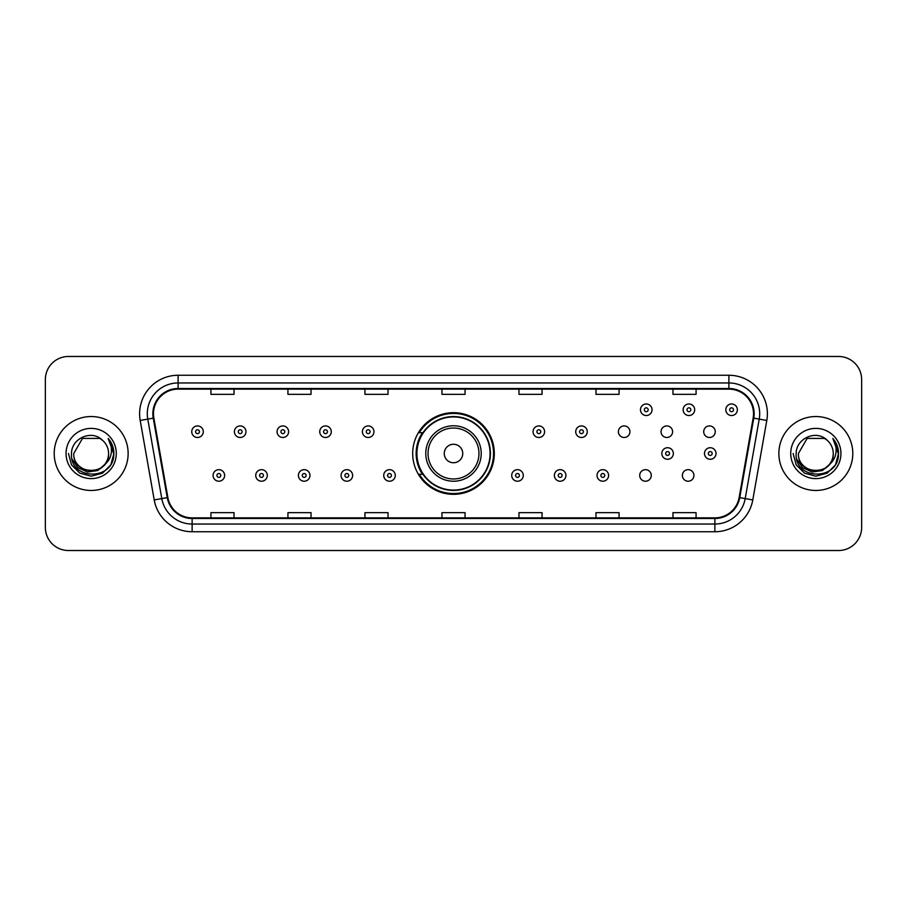 <?xml version="1.0" encoding="UTF-8"?>
<svg xmlns="http://www.w3.org/2000/svg" width="907" height="907" viewBox="0 0 907 907"><rect width="100%" height="100%" fill="white"/><g stroke="black" fill="none" stroke-linecap="round" stroke-linejoin="round"><path stroke-width="1.36" d="M412.685 453.5A40.815 40.815 0 0 0 453.5 494.315A40.815 40.815 0 0 0 494.315 453.5A40.815 40.815 0 0 0 453.5 412.685A40.815 40.815 0 0 0 412.685 453.5M639.707 475.449A5.771 5.771 0 0 0 645.489 481.22A5.771 5.771 0 0 0 651.26 475.449A5.771 5.771 0 0 0 645.489 469.667A5.771 5.771 0 0 0 639.707 475.449M682.37 475.449A5.771 5.771 0 0 0 688.152 481.22A5.771 5.771 0 0 0 693.923 475.449A5.771 5.771 0 0 0 688.152 469.667A5.771 5.771 0 0 0 682.37 475.449M703.707 431.709A5.771 5.771 0 0 0 709.478 437.48A5.771 5.771 0 0 0 715.26 431.709A5.771 5.771 0 0 0 709.478 425.927A5.771 5.771 0 0 0 703.707 431.709M661.044 431.709A5.771 5.771 0 0 0 666.815 437.48A5.771 5.771 0 0 0 672.597 431.709A5.771 5.771 0 0 0 666.815 425.927A5.771 5.771 0 0 0 661.044 431.709M618.381 431.709A5.771 5.771 0 0 0 624.152 437.48A5.771 5.771 0 0 0 629.934 431.709A5.771 5.771 0 0 0 624.152 425.927A5.771 5.771 0 0 0 618.381 431.709M422.469 474.293A37.346 37.346 0 0 1 422.469 432.707M45.35 379.568L45.35 527.432A23.106 23.106 0 0 0 68.456 550.526L838.544 550.526A23.106 23.106 0 0 0 861.65 527.432L861.65 379.568A23.106 23.106 0 0 0 838.544 356.474L68.456 356.474A23.106 23.106 0 0 0 45.35 379.568L45.35 527.432M54.205 453.5A36.96 36.96 0 0 0 91.176 490.46A36.96 36.96 0 0 0 128.136 453.5A36.96 36.96 0 0 0 91.176 416.54A36.96 36.96 0 0 0 54.205 453.5A36.96 36.96 0 0 0 91.176 490.46A36.96 36.96 0 0 0 128.136 453.5A36.96 36.96 0 0 0 91.176 416.54A36.96 36.96 0 0 0 54.205 453.5M778.864 453.5A36.96 36.96 0 0 0 815.824 490.46A36.96 36.96 0 0 0 852.795 453.5A36.96 36.96 0 0 0 815.824 416.54A36.96 36.96 0 0 0 778.864 453.5A36.96 36.96 0 0 0 815.824 490.46A36.96 36.96 0 0 0 852.795 453.5A36.96 36.96 0 0 0 815.824 416.54A36.96 36.96 0 0 0 778.864 453.5M153.476 413.762A24.648 24.648 0 0 1 178.112 389.126L728.888 389.126A24.648 24.648 0 0 1 753.15 418.048L739.137 497.512A24.648 24.648 0 0 1 714.875 517.874L192.125 517.874A24.648 24.648 0 0 1 167.863 497.512L153.85 418.048A24.648 24.648 0 0 1 153.476 413.762M152.852 413.762A25.26 25.26 0 0 0 153.238 418.15L167.251 497.626A25.26 25.26 0 0 0 192.125 518.498L714.875 518.498A25.26 25.26 0 0 0 739.749 497.626L753.762 418.15A25.26 25.26 0 0 0 728.888 388.502L178.112 388.502A25.26 25.26 0 0 0 152.852 413.762M140.2 420.451A38.502 38.502 0 0 1 178.112 375.26L728.888 375.26A38.502 38.502 0 0 1 766.8 420.451L752.787 499.927A38.502 38.502 0 0 1 714.875 531.74L192.125 531.74A38.502 38.502 0 0 1 154.213 499.927L140.2 420.451L147.773 419.113A30.804 30.804 0 0 1 178.112 382.958L728.888 382.958A30.804 30.804 0 0 1 759.227 419.113L745.203 498.589A30.804 30.804 0 0 1 714.875 524.042L192.125 524.042A30.804 30.804 0 0 1 161.797 498.589L147.773 419.113A30.804 30.804 0 0 1 147.308 413.762M838.544 356.474L68.456 356.474M68.456 550.526L838.544 550.526M861.65 527.432L861.65 379.568M739.749 497.626L745.203 498.589L759.227 419.113L766.8 420.451M441.947 389.126L441.947 394.341L465.053 394.341L465.053 389.126M364.943 389.126L364.943 394.341L388.037 394.341L388.037 389.126M287.927 389.126L287.927 394.341L311.033 394.341L311.033 389.126M210.923 389.126L210.923 394.341L234.029 394.341L234.029 389.126M518.963 389.126L518.963 394.341L542.057 394.341L542.057 389.126M595.967 389.126L595.967 394.341L619.073 394.341L619.073 389.126M672.971 389.126L672.971 394.341L696.077 394.341L696.077 389.126M465.053 517.874L465.053 512.659L441.947 512.659L441.947 517.874M388.037 517.874L388.037 512.659L364.943 512.659L364.943 517.874M311.033 517.874L311.033 512.659L287.927 512.659L287.927 517.874M234.029 517.874L234.029 512.659L210.923 512.659L210.923 517.874M542.057 517.874L542.057 512.659L518.963 512.659L518.963 517.874M619.073 517.874L619.073 512.659L595.967 512.659L595.967 517.874M696.077 517.874L696.077 512.659L672.971 512.659L672.971 517.874M104.509 464.69C95.269 477.173 72.855 469.18 73.762 453.5C72.696 475.96 109.645 475.96 108.579 453.5C109.645 475.96 72.696 475.96 73.762 453.5L82.469 438.421L99.872 438.421L102.57 440.349C91.89 429.147 71.324 438.376 71.517 453.5C69.556 480.37 113.126 481.073 113.84 454.804L113.874 453.5C113.806 447.786 111.912 442.775 108.171 438.455C111.017 443.115 112.014 448.137 111.176 453.5C110.359 458.069 108.137 461.799 104.509 464.69A17.414 17.414 0 0 0 108.579 453.5C109.645 475.96 72.696 475.96 73.762 453.5L82.469 438.421M108.579 453.5A17.414 17.414 0 0 0 102.57 440.349M105.62 463.749L97.763 470.552L87.457 471.991L77.979 467.706L72.061 459.146M66.064 453.5A25.113 25.113 0 0 0 91.176 478.613A25.113 25.113 0 0 0 116.277 453.5A25.113 25.113 0 0 0 91.176 428.387A25.113 25.113 0 0 0 66.064 453.5M108.171 438.455L113.863 454.158L112.808 446.618L113.863 454.158L112.808 446.618L113.863 454.158L108.341 438.648L113.863 454.158L108.341 438.648L113.874 453.5L110.835 464.849L102.525 473.159L91.176 476.198L79.816 473.159L71.506 464.849L68.467 453.5M108.341 438.648L113.863 454.169M462.74 453.5A9.24 9.24 0 0 0 453.5 444.26A9.24 9.24 0 0 0 444.26 453.5A9.24 9.24 0 0 0 453.5 462.74A9.24 9.24 0 0 0 462.74 453.5M481.22 453.5A27.72 27.72 0 0 0 453.5 425.78A27.72 27.72 0 0 0 425.78 453.5A27.72 27.72 0 0 0 453.5 481.22A27.72 27.72 0 0 0 481.22 453.5A27.72 27.72 0 0 1 453.5 481.22A27.72 27.72 0 0 1 425.78 453.5M490.075 453.5A36.575 36.575 0 0 0 453.5 416.925A36.575 36.575 0 0 0 416.925 453.5A36.575 36.575 0 0 0 453.5 490.075A36.575 36.575 0 0 0 490.075 453.5M493.544 453.5A40.044 40.044 0 0 1 419.272 474.293L422.991 474.293A36.926 36.926 0 0 0 490.426 453.591A36.926 36.926 0 0 0 422.991 432.707L419.272 432.707A40.044 40.044 0 0 1 493.544 453.5M833.238 453.5C834.304 475.96 797.355 475.96 798.421 453.5L807.128 438.421L824.531 438.421L827.229 440.349C816.549 429.147 795.983 438.376 796.176 453.5C794.215 480.37 837.785 481.073 838.499 454.804L838.533 453.5C838.465 447.786 836.571 442.775 832.83 438.455C835.676 443.115 836.673 448.137 835.835 453.5C835.018 458.069 832.796 461.799 829.168 464.69A17.414 17.414 0 0 0 833.238 453.5C834.304 475.96 797.355 475.96 798.421 453.5L807.128 438.421L824.531 438.421L827.229 440.349A17.414 17.414 0 0 1 833.238 453.5C834.304 475.96 797.355 475.96 798.421 453.5C797.514 469.18 819.928 477.173 829.168 464.69M830.279 463.749L822.422 470.552L812.116 471.991L802.638 467.706L796.72 459.146M790.723 453.5A25.113 25.113 0 0 0 815.824 478.613A25.113 25.113 0 0 0 840.936 453.5A25.113 25.113 0 0 0 815.824 428.387A25.113 25.113 0 0 0 790.723 453.5M832.83 438.455L838.522 454.158L837.467 446.618L838.533 453.5M793.126 453.5L796.165 464.849L804.475 473.159L815.824 476.198L827.184 473.159L835.494 464.849L838.533 453.5L833 438.648L838.522 454.158L833.17 438.841M833 438.648L838.522 454.169M203.293 431.709A5.771 5.771 0 0 1 197.522 437.48A5.771 5.771 0 0 1 191.74 431.709A5.771 5.771 0 0 1 197.522 425.927A5.771 5.771 0 0 1 203.293 431.709A5.771 5.771 0 0 0 197.522 425.927A5.771 5.771 0 0 0 191.74 431.709M245.956 431.709A5.771 5.771 0 0 1 240.185 437.48A5.771 5.771 0 0 1 234.403 431.709A5.771 5.771 0 0 1 240.185 425.927A5.771 5.771 0 0 1 245.956 431.709A5.771 5.771 0 0 0 240.185 425.927A5.771 5.771 0 0 0 234.403 431.709M288.619 431.709A5.771 5.771 0 0 1 282.848 437.48A5.771 5.771 0 0 1 277.066 431.709A5.771 5.771 0 0 1 282.848 425.927A5.771 5.771 0 0 1 288.619 431.709A5.771 5.771 0 0 0 282.848 425.927A5.771 5.771 0 0 0 277.066 431.709M331.282 431.709A5.771 5.771 0 0 1 325.511 437.48A5.771 5.771 0 0 1 319.74 431.709A5.771 5.771 0 0 1 325.511 425.927A5.771 5.771 0 0 1 331.282 431.709A5.771 5.771 0 0 0 325.511 425.927A5.771 5.771 0 0 0 319.74 431.709M373.945 431.709A5.771 5.771 0 0 1 368.174 437.48A5.771 5.771 0 0 1 362.403 431.709A5.771 5.771 0 0 1 368.174 425.927A5.771 5.771 0 0 1 373.945 431.709A5.771 5.771 0 0 0 368.174 425.927A5.771 5.771 0 0 0 362.403 431.709M544.597 431.709A5.771 5.771 0 0 1 538.826 437.48A5.771 5.771 0 0 1 533.055 431.709A5.771 5.771 0 0 1 538.826 425.927A5.771 5.771 0 0 1 544.597 431.709A5.771 5.771 0 0 0 538.826 425.927A5.771 5.771 0 0 0 533.055 431.709M587.26 431.709A5.771 5.771 0 0 1 581.489 437.48A5.771 5.771 0 0 1 575.718 431.709A5.771 5.771 0 0 1 581.489 425.927A5.771 5.771 0 0 1 587.26 431.709A5.771 5.771 0 0 0 581.489 425.927A5.771 5.771 0 0 0 575.718 431.709M652.031 409.76A5.771 5.771 0 0 1 646.26 415.531A5.771 5.771 0 0 1 640.478 409.76A5.771 5.771 0 0 1 646.26 403.978A5.771 5.771 0 0 1 652.031 409.76A5.771 5.771 0 0 0 646.26 403.978A5.771 5.771 0 0 0 640.478 409.76M694.694 409.76A5.771 5.771 0 0 1 688.923 415.531A5.771 5.771 0 0 1 683.141 409.76A5.771 5.771 0 0 1 688.923 403.978A5.771 5.771 0 0 1 694.694 409.76A5.771 5.771 0 0 0 688.923 403.978A5.771 5.771 0 0 0 683.141 409.76M737.357 409.76A5.771 5.771 0 0 1 731.586 415.531A5.771 5.771 0 0 1 725.804 409.76A5.771 5.771 0 0 1 731.586 403.978A5.771 5.771 0 0 1 737.357 409.76A5.771 5.771 0 0 0 731.586 403.978A5.771 5.771 0 0 0 725.804 409.76M213.077 475.449A5.771 5.771 0 0 1 218.848 469.667A5.771 5.771 0 0 1 224.63 475.449A5.771 5.771 0 0 1 218.848 481.22A5.771 5.771 0 0 1 213.077 475.449A5.771 5.771 0 0 0 218.848 481.22A5.771 5.771 0 0 0 224.63 475.449M255.74 475.449A5.771 5.771 0 0 1 261.511 469.667A5.771 5.771 0 0 1 267.293 475.449A5.771 5.771 0 0 1 261.511 481.22A5.771 5.771 0 0 1 255.74 475.449A5.771 5.771 0 0 0 261.511 481.22A5.771 5.771 0 0 0 267.293 475.449M298.403 475.449A5.771 5.771 0 0 1 304.174 469.667A5.771 5.771 0 0 1 309.956 475.449A5.771 5.771 0 0 1 304.174 481.22A5.771 5.771 0 0 1 298.403 475.449A5.771 5.771 0 0 0 304.174 481.22A5.771 5.771 0 0 0 309.956 475.449M341.066 475.449A5.771 5.771 0 0 1 346.837 469.667A5.771 5.771 0 0 1 352.619 475.449A5.771 5.771 0 0 1 346.837 481.22A5.771 5.771 0 0 1 341.066 475.449A5.771 5.771 0 0 0 346.837 481.22A5.771 5.771 0 0 0 352.619 475.449M383.729 475.449A5.771 5.771 0 0 1 389.5 469.667A5.771 5.771 0 0 1 395.282 475.449A5.771 5.771 0 0 1 389.5 481.22A5.771 5.771 0 0 1 383.729 475.449A5.771 5.771 0 0 0 389.5 481.22A5.771 5.771 0 0 0 395.282 475.449M511.718 475.449A5.771 5.771 0 0 1 517.5 469.667A5.771 5.771 0 0 1 523.271 475.449A5.771 5.771 0 0 1 517.5 481.22A5.771 5.771 0 0 1 511.718 475.449A5.771 5.771 0 0 0 517.5 481.22A5.771 5.771 0 0 0 523.271 475.449M554.381 475.449A5.771 5.771 0 0 1 560.163 469.667A5.771 5.771 0 0 1 565.934 475.449A5.771 5.771 0 0 1 560.163 481.22A5.771 5.771 0 0 1 554.381 475.449A5.771 5.771 0 0 0 560.163 481.22A5.771 5.771 0 0 0 565.934 475.449M597.044 475.449A5.771 5.771 0 0 1 602.826 469.667A5.771 5.771 0 0 1 608.597 475.449A5.771 5.771 0 0 1 602.826 481.22A5.771 5.771 0 0 1 597.044 475.449A5.771 5.771 0 0 0 602.826 481.22A5.771 5.771 0 0 0 608.597 475.449M661.815 453.5A5.771 5.771 0 0 1 667.586 447.729A5.771 5.771 0 0 1 673.357 453.5A5.771 5.771 0 0 1 667.586 459.271A5.771 5.771 0 0 1 661.815 453.5A5.771 5.771 0 0 0 667.586 459.271A5.771 5.771 0 0 0 673.357 453.5M704.478 453.5A5.771 5.771 0 0 1 710.249 447.729A5.771 5.771 0 0 1 716.02 453.5A5.771 5.771 0 0 1 710.249 459.271A5.771 5.771 0 0 1 704.478 453.5A5.771 5.771 0 0 0 710.249 459.271A5.771 5.771 0 0 0 716.02 453.5M728.888 375.26L728.888 388.502M147.773 419.113L153.238 418.15M192.125 531.74L192.125 518.498M714.875 518.498L714.875 531.74M154.213 499.927L167.251 497.626M753.762 418.15L759.227 419.113M178.112 375.26L178.112 388.502M745.203 498.589L752.787 499.927M478.964 453.5A25.464 25.464 0 0 0 453.5 428.036A25.464 25.464 0 0 0 428.036 453.5A25.464 25.464 0 0 0 453.5 478.964A25.464 25.464 0 0 0 478.964 453.5M195.595 431.709A1.927 1.927 0 0 0 197.522 433.637A1.927 1.927 0 0 0 199.449 431.709A1.927 1.927 0 0 0 197.522 429.782A1.927 1.927 0 0 0 195.595 431.709M238.258 431.709A1.927 1.927 0 0 0 240.185 433.637A1.927 1.927 0 0 0 242.112 431.709A1.927 1.927 0 0 0 240.185 429.782A1.927 1.927 0 0 0 238.258 431.709M280.921 431.709A1.927 1.927 0 0 0 282.848 433.637A1.927 1.927 0 0 0 284.775 431.709A1.927 1.927 0 0 0 282.848 429.782A1.927 1.927 0 0 0 280.921 431.709M323.584 431.709A1.927 1.927 0 0 0 325.511 433.637A1.927 1.927 0 0 0 327.438 431.709A1.927 1.927 0 0 0 325.511 429.782A1.927 1.927 0 0 0 323.584 431.709M366.247 431.709A1.927 1.927 0 0 0 368.174 433.637A1.927 1.927 0 0 0 370.101 431.709A1.927 1.927 0 0 0 368.174 429.782A1.927 1.927 0 0 0 366.247 431.709M536.899 431.709A1.927 1.927 0 0 0 538.826 433.637A1.927 1.927 0 0 0 540.753 431.709A1.927 1.927 0 0 0 538.826 429.782A1.927 1.927 0 0 0 536.899 431.709M579.562 431.709A1.927 1.927 0 0 0 581.489 433.637A1.927 1.927 0 0 0 583.416 431.709A1.927 1.927 0 0 0 581.489 429.782A1.927 1.927 0 0 0 579.562 431.709M644.333 409.76A1.927 1.927 0 0 0 646.26 411.687A1.927 1.927 0 0 0 648.176 409.76A1.927 1.927 0 0 0 646.26 407.833A1.927 1.927 0 0 0 644.333 409.76M686.996 409.76A1.927 1.927 0 0 0 688.923 411.687A1.927 1.927 0 0 0 690.839 409.76A1.927 1.927 0 0 0 688.923 407.833A1.927 1.927 0 0 0 686.996 409.76M729.659 409.76A1.927 1.927 0 0 0 731.586 411.687A1.927 1.927 0 0 0 733.502 409.76A1.927 1.927 0 0 0 731.586 407.833A1.927 1.927 0 0 0 729.659 409.76M220.775 475.449A1.927 1.927 0 0 0 218.848 473.522A1.927 1.927 0 0 0 216.932 475.449A1.927 1.927 0 0 0 218.848 477.377A1.927 1.927 0 0 0 220.775 475.449M263.438 475.449A1.927 1.927 0 0 0 261.511 473.522A1.927 1.927 0 0 0 259.595 475.449A1.927 1.927 0 0 0 261.511 477.377A1.927 1.927 0 0 0 263.438 475.449M306.101 475.449A1.927 1.927 0 0 0 304.174 473.522A1.927 1.927 0 0 0 302.258 475.449A1.927 1.927 0 0 0 304.174 477.377A1.927 1.927 0 0 0 306.101 475.449M348.764 475.449A1.927 1.927 0 0 0 346.837 473.522A1.927 1.927 0 0 0 344.921 475.449A1.927 1.927 0 0 0 346.837 477.377A1.927 1.927 0 0 0 348.764 475.449M391.427 475.449A1.927 1.927 0 0 0 389.5 473.522A1.927 1.927 0 0 0 387.584 475.449A1.927 1.927 0 0 0 389.5 477.377A1.927 1.927 0 0 0 391.427 475.449M519.416 475.449A1.927 1.927 0 0 0 517.5 473.522A1.927 1.927 0 0 0 515.573 475.449A1.927 1.927 0 0 0 517.5 477.377A1.927 1.927 0 0 0 519.416 475.449M562.079 475.449A1.927 1.927 0 0 0 560.163 473.522A1.927 1.927 0 0 0 558.236 475.449A1.927 1.927 0 0 0 560.163 477.377A1.927 1.927 0 0 0 562.079 475.449M604.742 475.449A1.927 1.927 0 0 0 602.826 473.522A1.927 1.927 0 0 0 600.899 475.449A1.927 1.927 0 0 0 602.826 477.377A1.927 1.927 0 0 0 604.742 475.449M669.513 453.5A1.927 1.927 0 0 0 667.586 451.573A1.927 1.927 0 0 0 665.659 453.5A1.927 1.927 0 0 0 667.586 455.427A1.927 1.927 0 0 0 669.513 453.5M712.176 453.5A1.927 1.927 0 0 0 710.249 451.573A1.927 1.927 0 0 0 708.322 453.5A1.927 1.927 0 0 0 710.249 455.427A1.927 1.927 0 0 0 712.176 453.5"/></g></svg>
